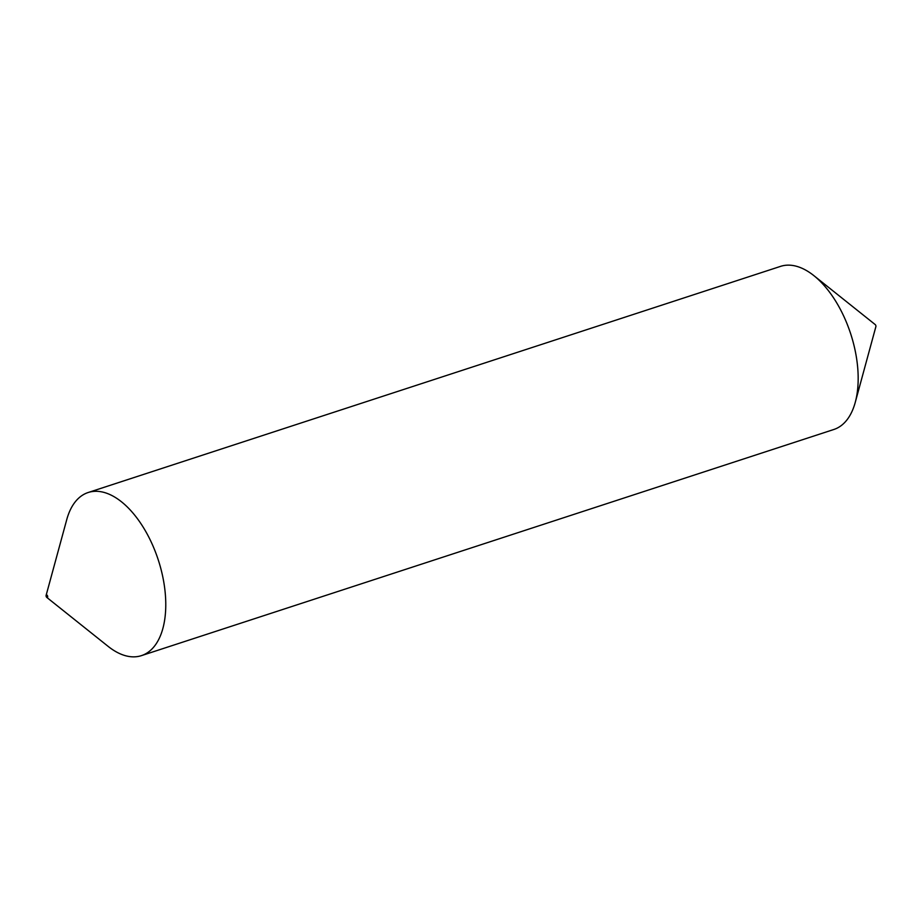 <?xml version="1.0" encoding="UTF-8"?>
<svg xmlns="http://www.w3.org/2000/svg" width="922" height="922" viewBox="0 0 922 922"><rect width="100%" height="100%" fill="white"/><g stroke="black" fill="none" stroke-linecap="round" stroke-linejoin="round"><path stroke-width="1.38" d="M46.78 597.41L108.128 646.368A85.804 45.72 -108.1 0 0 141.435 655.634L833.834 429.491A85.804 45.72 -108.1 0 0 855.259 402.349L875.888 326.618A1.371 0.726 -108.1 0 0 875.9 325.892A1.371 0.726 -108.1 0 0 875.22 324.59L813.872 275.632A85.804 45.72 -108.1 0 0 780.565 266.366L88.166 492.509A85.804 45.72 -108.1 0 0 66.741 519.651L46.112 595.382A1.371 0.726 -108.1 0 0 46.1 596.108A1.371 0.726 -108.1 0 0 46.78 597.41A1.371 0.726 -108.1 0 0 47.667 596.396A1.371 0.726 -108.1 0 0 46.918 595.036A1.371 0.726 -108.1 0 0 46.112 595.382M855.259 402.349A85.804 45.72 -108.1 0 0 856.319 356.768A85.804 45.72 -108.1 0 0 813.872 275.632M141.435 655.634A85.804 45.72 -108.1 0 0 163.92 582.911A85.804 45.72 -108.1 0 0 88.166 492.509"/></g></svg>
